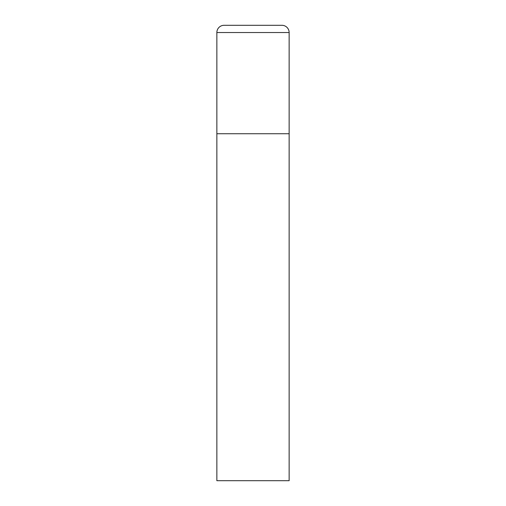 <?xml version="1.0" encoding="UTF-8"?>
<svg xmlns="http://www.w3.org/2000/svg" width="506" height="506" viewBox="0 0 506 506"><rect width="100%" height="100%" fill="white"/><g stroke="black" fill="none" stroke-linecap="round" stroke-linejoin="round"><path stroke-width="0.76" d="M216.859 32.529L216.859 480.7L289.141 480.7L289.141 133.729L216.859 133.729L289.141 133.729L289.141 32.529A7.229 7.229 0 0 0 281.912 25.3L224.088 25.3A7.229 7.229 0 0 0 216.859 32.529L289.141 32.529"/></g></svg>
